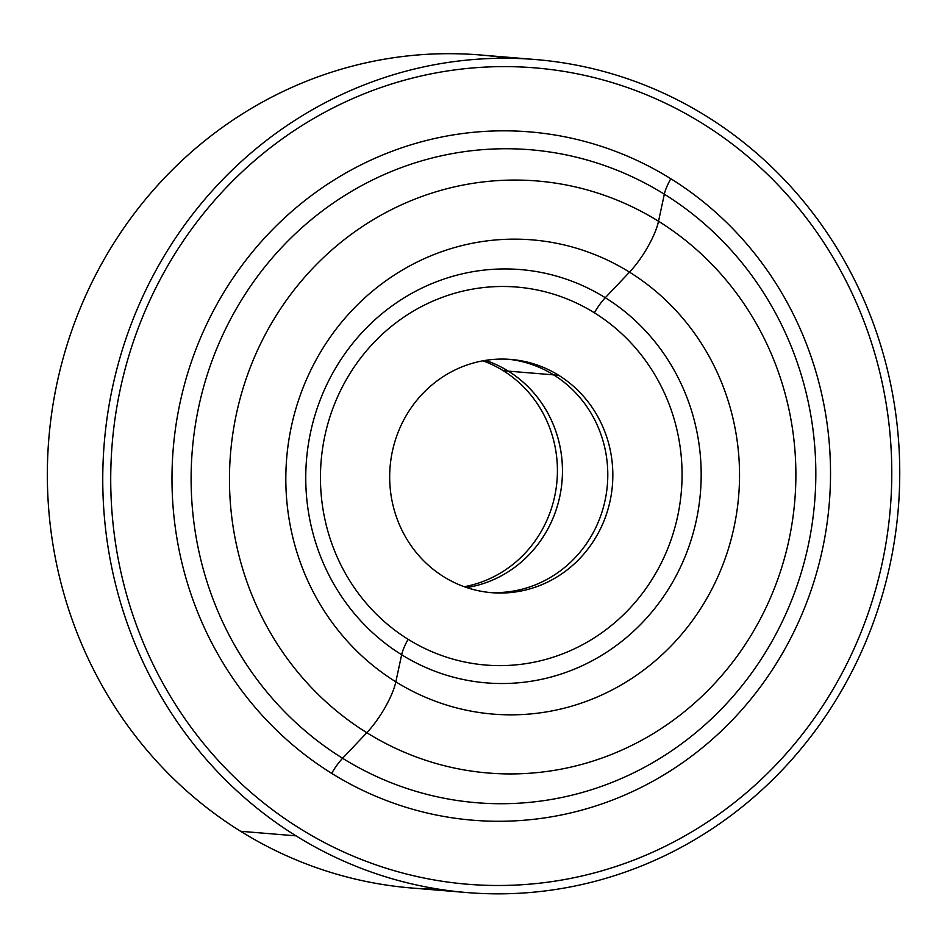 <?xml version="1.0" encoding="UTF-8"?>
<svg xmlns="http://www.w3.org/2000/svg" width="947" height="947" viewBox="0 0 947 947"><rect width="100%" height="100%" fill="white"/><g stroke="black" fill="none" stroke-linecap="round" stroke-linejoin="round"><path stroke-width="1.42" d="M503.307 370.739A117.014 111.545 94.7 0 0 482.863 360.819A117.014 111.545 -85.3 0 1 503.307 370.739L508.338 371.153L503.307 370.739A117.014 111.545 -85.3 0 1 555.463 492.404A117.014 111.545 -85.3 0 1 464.231 586.714A117.014 111.545 94.7 0 0 555.463 492.404A117.014 111.545 94.7 0 0 503.307 370.739M485.432 360.381A117.014 111.545 -85.3 0 1 508.338 371.153A117.014 111.545 -85.3 0 1 560.245 494.168A117.014 111.545 -85.3 0 1 466.693 587.566A117.014 111.545 94.7 0 0 560.245 494.168A117.014 111.545 94.7 0 0 508.338 371.153A117.014 111.545 94.7 0 0 485.432 360.381A117.037 111.557 -85.3 0 1 508.35 371.129A117.037 111.557 94.7 0 0 485.468 360.381M553.675 374.894A117.014 111.545 94.7 0 0 508.35 359.244A117.014 111.545 -85.3 0 1 553.675 374.894L558.718 375.308L553.675 374.894A117.014 111.545 -85.3 0 1 602.73 509.593A117.014 111.545 -85.3 0 1 489.114 592.431A117.014 111.545 94.7 0 0 602.73 509.593A117.014 111.545 94.7 0 0 553.675 374.894M443.788 576.794A117.014 111.545 -85.3 0 1 395.124 440.829A117.014 111.545 -85.3 0 1 510.871 359.434A117.014 111.545 -85.3 0 1 558.718 375.308A117.014 111.545 -85.3 0 1 607.394 511.273A117.014 111.545 -85.3 0 1 491.635 592.68A117.014 111.545 -85.3 0 1 443.788 576.794A117.014 111.545 94.7 0 0 596.894 535.505A117.014 111.545 94.7 0 0 558.718 375.308A117.014 111.545 94.7 0 0 405.612 416.597A117.014 111.545 94.7 0 0 443.788 576.794M702.378 123.441A409.566 390.401 94.7 0 0 534.925 67.864A409.566 390.401 94.7 0 0 129.775 352.781A409.566 390.401 94.7 0 0 300.128 828.661L300.128 828.661A409.566 390.401 94.7 0 0 467.581 884.238A409.566 390.401 94.7 0 0 872.732 599.321A409.566 390.401 94.7 0 0 702.378 123.441A409.566 390.401 -85.3 0 1 836.012 684.148A409.566 390.401 -85.3 0 1 300.128 828.661A409.566 390.401 -85.3 0 1 166.494 267.954A409.566 390.401 -85.3 0 1 702.378 123.441M342.601 758.275A25.072 6.807 -58.1 0 0 331.675 773.356A345.324 329.154 -85.3 0 1 219.006 300.59A345.324 329.154 -85.3 0 1 670.831 178.746A25.072 6.807 -58.1 0 0 664.332 194.194A327.591 312.261 94.7 0 0 235.72 309.787A327.591 312.261 94.7 0 0 342.601 758.275A327.591 312.261 94.7 0 0 771.225 642.682A327.591 312.261 94.7 0 0 664.332 194.194A25.072 6.807 121.9 0 1 670.831 178.746A345.324 329.154 -85.3 0 1 783.5 651.512A345.324 329.154 -85.3 0 1 331.675 773.356A25.072 6.807 121.9 0 1 342.601 758.275A327.591 312.261 -85.3 0 1 235.72 309.787A327.591 312.261 -85.3 0 1 664.332 194.194L658.532 221.278A297.027 283.117 94.7 0 0 269.907 326.076A297.027 283.117 94.7 0 0 366.82 732.718L342.601 758.275L366.82 732.718A297.027 283.117 94.7 0 0 755.446 627.908A297.027 283.117 94.7 0 0 658.532 221.278L664.332 194.194A327.591 312.261 -85.3 0 1 771.225 642.682A327.591 312.261 -85.3 0 1 342.601 758.275M366.82 732.718A297.027 283.117 -85.3 0 1 269.907 326.076A297.027 283.117 -85.3 0 1 658.532 221.278A41.798 11.352 121.9 0 1 629.518 272.156A237.922 226.783 94.7 0 0 318.216 356.108A237.922 226.783 94.7 0 0 395.846 681.828A41.798 11.352 121.9 0 1 366.82 732.718A41.798 11.352 -58.1 0 0 395.846 681.828A237.922 226.783 94.7 0 0 707.137 597.877A237.922 226.783 94.7 0 0 629.518 272.156A41.798 11.352 -58.1 0 0 658.532 221.278A297.027 283.117 -85.3 0 1 755.446 627.908A297.027 283.117 -85.3 0 1 366.82 732.718M401.646 654.756L395.846 681.828A237.922 226.783 -85.3 0 1 318.216 356.108A237.922 226.783 -85.3 0 1 629.518 272.156L605.287 297.713A207.357 197.651 94.7 0 0 333.983 370.881A207.357 197.651 94.7 0 0 401.646 654.756A207.357 197.651 94.7 0 0 672.95 581.588A207.357 197.651 94.7 0 0 605.287 297.713L629.518 272.156A237.922 226.783 -85.3 0 1 707.137 597.877A237.922 226.783 -85.3 0 1 395.846 681.828L401.646 654.756A207.357 197.651 -85.3 0 1 333.983 370.881A207.357 197.651 -85.3 0 1 605.287 297.713A25.072 6.807 -58.1 0 0 594.373 312.794A189.625 180.747 94.7 0 0 346.271 379.7A189.625 180.747 94.7 0 0 408.133 639.308A25.072 6.807 -58.1 0 0 401.646 654.756A25.072 6.807 121.9 0 1 408.133 639.308A189.625 180.747 94.7 0 0 656.247 572.402A189.625 180.747 94.7 0 0 594.373 312.794A25.072 6.807 121.9 0 1 605.287 297.713A207.357 197.651 -85.3 0 1 672.95 581.588A207.357 197.651 -85.3 0 1 401.646 654.756M670.831 178.746A345.324 329.154 94.7 0 0 219.006 300.59A345.324 329.154 94.7 0 0 331.675 773.356A345.324 329.154 94.7 0 0 783.5 651.512A345.324 329.154 94.7 0 0 670.831 178.746M594.373 312.794A189.625 180.747 -85.3 0 1 656.247 572.402A189.625 180.747 -85.3 0 1 408.133 639.308A189.625 180.747 -85.3 0 1 346.271 379.7A189.625 180.747 -85.3 0 1 594.373 312.794M553.652 374.87L508.35 371.129L553.652 374.87M466.729 587.578A117.037 111.557 94.7 0 0 560.269 494.156A117.037 111.557 94.7 0 0 508.35 371.129A117.037 111.557 -85.3 0 1 560.269 494.156A117.037 111.557 -85.3 0 1 466.729 587.578M466.895 892.559L411.495 887.99A417.923 398.367 -85.3 0 1 240.621 831.288A417.923 398.367 -85.3 0 1 66.787 345.702A417.923 398.367 -85.3 0 1 480.2 54.973L535.6 59.543A417.923 398.367 94.7 0 0 122.199 350.272A417.923 398.367 94.7 0 0 296.02 835.858L240.621 831.288L296.02 835.858A417.923 398.367 94.7 0 0 466.895 892.559A417.923 398.367 94.7 0 0 880.308 601.83A417.923 398.367 94.7 0 0 706.474 116.244A417.923 398.367 94.7 0 0 535.6 59.543M300.128 828.661A409.566 390.401 -85.3 0 1 129.775 352.781A409.566 390.401 -85.3 0 1 534.913 67.864A409.566 390.401 94.7 0 0 129.775 352.781A409.566 390.401 94.7 0 0 300.128 828.661A409.566 390.401 94.7 0 0 467.581 884.238A409.566 390.401 -85.3 0 1 300.128 828.661M507.817 58.264A417.923 398.367 94.7 0 0 71.309 331.864A417.923 398.367 94.7 0 0 240.621 831.288A417.923 398.367 94.7 0 0 439.278 889.269M706.474 116.244A417.923 398.367 -85.3 0 1 842.842 688.398A417.923 398.367 -85.3 0 1 296.02 835.858A417.923 398.367 -85.3 0 1 159.664 263.704A417.923 398.367 -85.3 0 1 706.474 116.244M529.882 67.45L534.925 67.864M462.55 883.823L467.581 884.238"/></g></svg>
